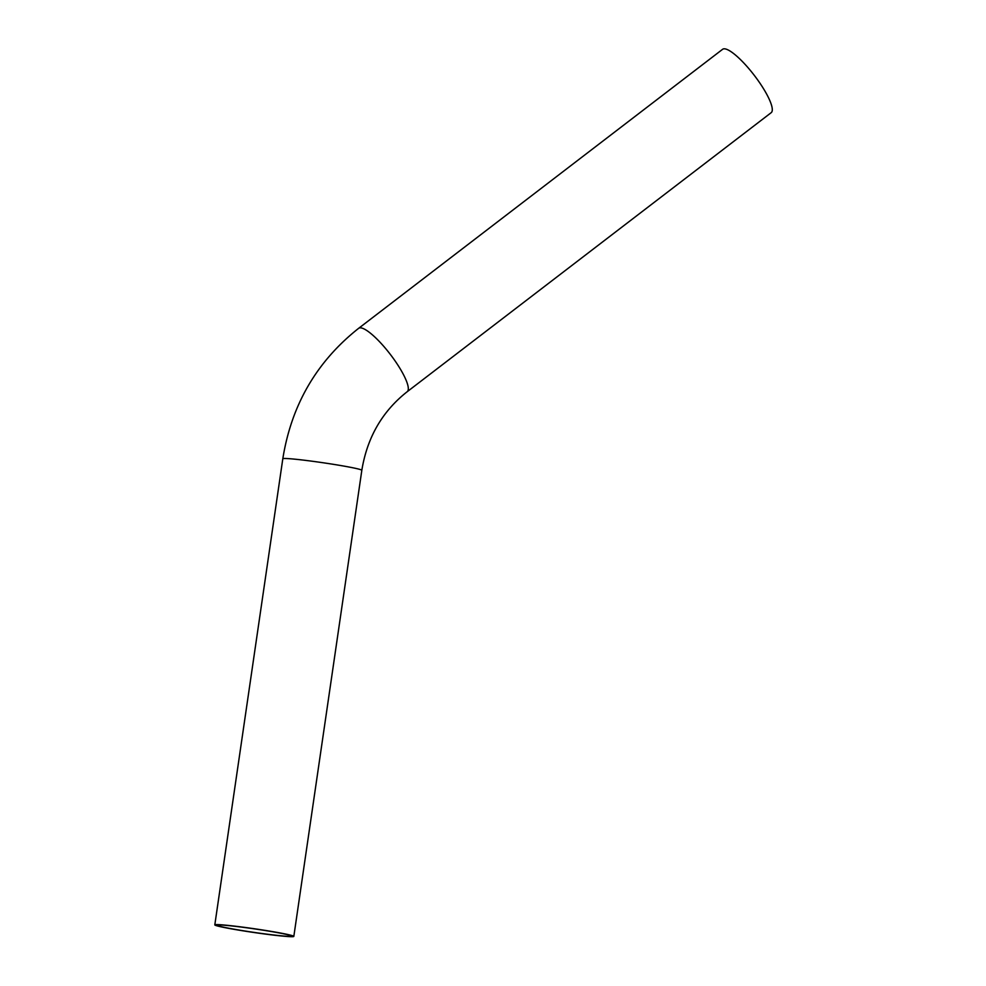 <?xml version="1.0" encoding="UTF-8"?>
<svg xmlns="http://www.w3.org/2000/svg" width="986" height="986" viewBox="0 0 986 986"><rect width="100%" height="100%" fill="white"/><g stroke="black" fill="none" stroke-linecap="round" stroke-linejoin="round"><path stroke-width="1.48" d="M289.921 936.343A37.567 1.775 8.3 0 1 248.768 931.61A37.567 1.775 8.3 0 1 217.154 925.225A37.567 1.775 8.3 0 1 254.585 928.898A37.567 1.775 8.3 0 1 291.499 936.071A37.567 1.775 8.3 0 1 289.921 936.343M407.206 391.701A39.921 9.293 52.5 0 0 390.296 354.356A39.921 9.293 52.5 0 0 358.633 328.326L722.602 49.3A39.921 9.293 52.5 0 1 754.265 75.33A39.921 9.293 52.5 0 1 771.188 112.675L407.206 391.701C382.285 411.322 367.162 437.525 361.825 470.297A39.921 1.886 8.3 0 0 322.595 462.68A39.921 1.886 8.3 0 0 282.809 458.773L214.812 924.88A39.921 1.886 8.3 0 1 254.598 928.787A39.921 1.886 8.3 0 1 293.828 936.404A39.921 1.886 8.3 0 1 292.152 936.7A39.921 1.886 8.3 0 1 248.423 931.671A39.921 1.886 8.3 0 1 214.812 924.88M293.828 936.404L361.825 470.297M358.633 328.326C316.654 361.542 291.388 405.024 282.809 458.773"/></g></svg>
